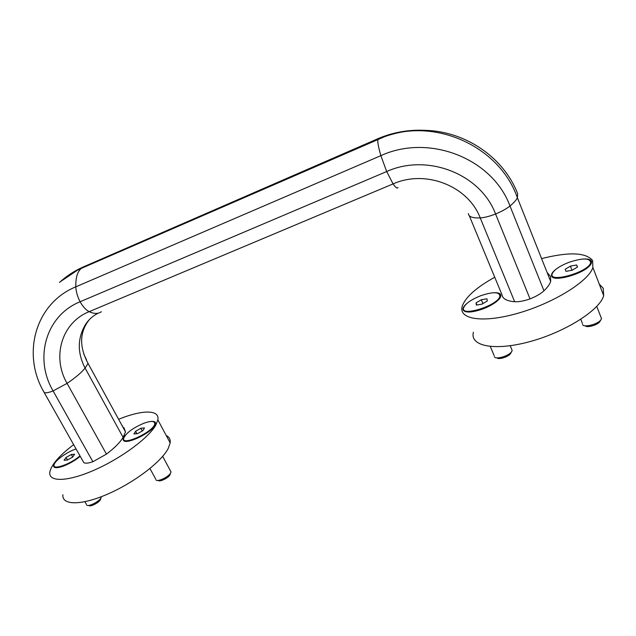 <?xml version="1.0" encoding="UTF-8"?>
<svg xmlns="http://www.w3.org/2000/svg" width="636" height="636" viewBox="0 0 636 636"><rect width="100%" height="100%" fill="white"/><g stroke="black" fill="none" stroke-linecap="round" stroke-linejoin="round"><path stroke-width="0.95" d="M466.593 303.722C463.716 306.226 462.555 308.293 463.095 309.931C465.306 313.015 471.896 312.689 482.867 308.961C490.825 305.844 496.414 302.378 499.61 298.562C502.345 294.428 500.373 292.481 493.695 292.711M500.174 297.751L499.999 295.223M463.095 309.931L465.647 311.727M590.78 261.682L590.868 264.306M554.234 277.837L551.619 275.913C551.118 274.219 552.414 272.121 555.514 269.616M584.206 258.955C591.202 258.86 593.245 260.879 590.327 265.029C583.792 273.973 552.628 282.567 551.619 275.913M55.523 462.149C53.75 464.256 53.193 465.814 53.829 466.816C55.038 468.199 58.281 467.937 63.56 466.037C69.706 463.628 75.263 460.385 80.231 456.306M53.829 466.816L55.714 467.667M154.779 423.043L155.192 424.864M125.443 441.257L123.416 440.239C122.78 439.102 123.424 437.425 125.371 435.207M150.215 421.541C155.057 420.913 156.583 422.264 154.802 425.595C150.653 433.45 125.379 445.232 123.416 440.239M494.736 277.224C476.34 287.488 465.52 297.107 462.269 306.099C458.055 319.097 481.905 323.501 517.378 313.413C552.811 303.499 588.713 281.382 592.879 267.478L592.625 260.529C585.923 252.389 568.91 251.745 541.586 258.606M469.288 215.715L501.955 294.683C502.488 298.713 506.725 301.067 514.659 301.726C518.777 301.973 523.897 301.027 530.034 298.896C536.092 296.487 540.735 293.784 543.963 290.787C547.54 287.369 549.774 284.268 550.681 281.486L550.506 276.398L547.087 272.439M473.423 332.223C469.567 345.889 493.695 351.342 529.065 341.834C564.402 332.501 599.867 310.249 603.675 295.621L603.238 288.243L599.311 284.236M549.576 278.703L548.2 275.237M379.302 138.115L378.038 139.284C377.347 141.208 378.285 146.662 380.861 155.653L386.688 171.537C427.249 153.101 480.522 173.851 495.579 214.006L530.034 298.896M60.388 281.684L77.417 270.213L81.289 268.4L384.7 136.645C397.818 131.97 411.389 129.879 425.42 130.348C465.973 131.461 503.823 157.696 517.656 193.702L517.394 197.78C516.265 200.125 513.793 202.86 509.985 205.992L543.963 290.787M86.186 265.689L81.289 268.4C77.441 271.564 75.612 277.709 75.803 286.836L380.861 155.653C428.879 133.512 492.359 158.221 509.985 205.992C506.55 208.751 501.748 211.422 495.579 214.006C489.362 216.375 484.25 217.671 480.228 217.91C468.009 185.839 425.587 169.311 393.064 183.907L386.688 171.537L80.088 301.758C82.99 306.775 86.019 310.082 89.159 311.664C94.128 313.985 98.198 314.001 101.37 311.72M42.922 390.194L44.202 392.539C45.522 393.215 48.487 392.682 53.098 390.941L67.082 383.373C75.803 377.402 81.798 372.299 85.081 368.061C77.353 353.028 77.377 338.694 85.152 325.075L88.07 321.029M92.888 461.728L53.098 390.941C33.899 358.513 45.673 315.639 80.088 301.758C77.433 296.471 76.002 291.495 75.803 286.836C35.02 303.539 21.489 354.419 44.202 392.539L83.777 462.579C85.264 463.596 88.301 463.31 92.888 461.728L106.458 454.12C114.726 447.808 120.276 442.219 123.098 437.361L125.531 431.955L123.901 427.615M89.239 319.733C79.524 332.119 79.126 346.676 88.046 363.418L85.081 368.061L123.098 437.361M82.092 459.59L83.777 462.579M122.676 425.961L122.207 425.882M73.649 444.643C59.339 455.527 51.397 464.67 49.831 472.079C48.193 482.263 67.607 481.937 94.549 469.996C121.452 458.166 148.872 437.711 155.828 425.031L157.855 419.863C159.875 409.385 141.963 409.743 118.598 419.283M62.9 494.728C61.636 505.453 81.257 505.723 108.033 493.941C134.776 482.279 161.727 461.498 168.302 448.293L170.17 442.879C170.583 439.404 169.271 436.964 166.242 435.533M170.281 473.931L169.915 474.941C168.214 478.161 159.382 482.255 158.149 480.403L158.141 480.395M170.408 470.735L171.028 471.896L170.583 473.097C168.476 477.087 157.458 482.199 155.939 479.886M143.784 423.274C151.098 420.698 154.763 420.873 154.763 423.799C154.214 431.454 121.484 446.718 123.662 438.315C126.015 433.06 132.717 428.052 143.784 423.274M137.607 433.649L142.901 430.604L144.483 427.917L140.818 428.259L135.579 431.272L133.95 433.975L137.607 433.649M79.953 455.813C70.755 464.081 52.653 470.449 54.036 465.011C54.283 461.227 65.747 452.697 74.905 449.35L76.066 448.929M67.392 460.059L72.671 457.038L74.603 454.263L71.304 454.494L66.08 457.475L64.101 460.265L67.392 460.059M101.442 496.692L101.052 497.805C99.121 501.685 88.181 507.17 86.639 505.04M100.727 498.743L100.409 499.673C98.85 502.798 90.097 507.194 88.841 505.485L88.611 505.437M600.241 320.918L599.668 321.88C597.196 325.195 586.948 327.977 585.247 325.823M600.861 316.99L601.521 318.676L600.774 320.019C597.514 324.392 583.784 327.81 582.56 324.606M568.687 262.422C582.966 257.723 590.272 257.866 590.629 262.843C588.205 272.391 547.946 283.529 552.271 273.671C554.043 269.839 559.513 266.094 568.687 262.422M572.241 270.205L577.544 267.009L576.582 264.989L570.389 266.15L565.134 269.314L566.016 271.349L572.241 270.205M480.681 295.74C493.298 291.534 499.697 291.741 499.88 296.384C497.821 305.717 459.756 317.412 463.652 307.689C465.512 303.563 471.181 299.58 480.681 295.74M482.008 304.135L487.327 300.963L486.945 298.793L481.317 299.763L476.046 302.895L476.364 305.089L482.008 304.135M511.495 348.83L512.187 350.492L511.479 351.851C508.466 356.176 495.619 359.817 494.323 356.748M511.066 352.63L510.509 353.68C508.212 356.971 498.6 359.904 496.923 357.853M67.511 459.987L66.08 457.475M72.711 456.974L71.304 454.494M136.907 433.712L135.579 431.272M142.281 430.962L140.818 428.259M476.936 304.994L476.046 302.895M482.923 303.587L481.317 299.763M577.401 267.096L576.582 264.989M571.987 270.252L570.389 266.15M517.275 192.748L517.656 193.702M468.398 213.561C468.557 216.757 472.5 218.212 480.228 217.91L514.659 301.726M106.458 454.12L67.082 383.373C51.691 357.098 61.509 322.675 89.159 311.664L393.064 183.907C395.695 187.636 397.333 188.836 397.977 187.525M86.528 359.857L83.801 354.133M603.675 295.621L592.879 267.478M464.503 311.322L464.057 310.288M550.681 281.486L517.394 197.78C499.594 146.503 435.414 117.461 384.7 136.645M425.42 130.348C408.884 129.506 393.159 132.24 378.237 138.561L82.521 267.287C73.951 271.151 66.271 276.215 59.49 282.479M85.152 325.075C88.181 320.075 92.482 316.116 98.071 313.206M125.531 431.955L88.046 363.418M170.17 442.879L157.855 419.863M169.915 474.941L170.583 473.097M171.028 471.896L162.657 456.378M155.677 479.019L149.953 468.525M155.232 424.673L154.763 423.799M86.369 504.253L84.922 501.725M100.409 499.673L101.052 497.805M599.668 321.88L600.774 320.019M601.521 318.676L596.767 306.409M582.441 323.493L580.795 319.312M591.027 263.892L590.629 262.843M500.301 297.394L499.88 296.384M512.187 350.492L510.207 345.745M494.172 355.643L490.308 346.509M510.509 353.68L511.479 351.851"/></g></svg>
